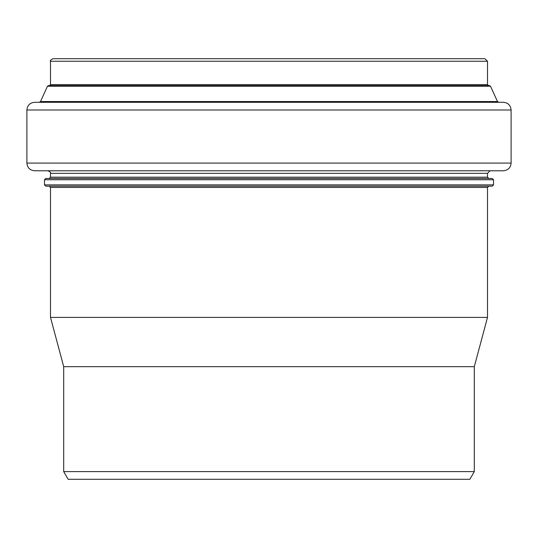 <?xml version="1.0" encoding="UTF-8"?>
<svg xmlns="http://www.w3.org/2000/svg" width="538" height="538" viewBox="0 0 538 538"><rect width="100%" height="100%" fill="white"/><g stroke="black" fill="none" stroke-linecap="round" stroke-linejoin="round"><path stroke-width="0.81" d="M492.25 186.161L45.75 186.161L44.466 184.884L493.534 184.884L492.25 186.161M487.509 317.386L50.491 317.386L50.491 187.446L487.509 187.446L487.509 317.386L474.301 366.674L63.699 366.674L50.491 317.386M44.466 179.753L493.534 179.753L492.25 178.468L45.75 178.468L44.466 179.753L44.466 184.884M490.071 170.775L487.509 173.337L487.509 177.184L50.491 177.184L49.214 178.468M478.02 58.703L59.98 58.703M475.451 85.629L488.531 85.629L487.509 84.607L487.509 61.265L484.94 58.703L53.06 58.703C50.633 59.879 49.778 60.74 50.491 61.265L50.491 84.607L49.469 85.629L62.549 85.629M488.531 85.629L49.469 85.629M497.495 101.547L490.508 86.228L489.573 85.629L48.427 85.629L47.492 86.228L40.505 101.547L39.335 102.301L498.665 102.301L497.495 101.547L40.505 101.547M511.1 163.081L511.1 109.994C510.643 105.32 508.08 102.758 503.407 102.301L34.593 102.301C29.92 102.758 27.357 105.32 26.9 109.994L26.9 163.081C27.357 167.755 29.92 170.317 34.593 170.775L503.407 170.775C508.08 170.317 510.643 167.755 511.1 163.081L26.9 163.081M474.301 366.674L474.301 471.604L63.699 471.604L63.699 366.674M63.699 471.604L68.144 479.297L469.856 479.297L474.301 471.604M487.509 173.337L50.491 173.337L50.491 177.184M487.509 61.265L50.491 61.265M487.509 84.607L50.491 84.607M490.508 86.228L47.492 86.228M511.1 109.994L26.9 109.994M487.509 187.446L488.786 186.161M50.491 187.446L49.214 186.161M487.509 177.184L488.786 178.468M493.534 179.753L493.534 184.884M50.491 173.337C51.218 172.819 50.364 171.965 47.929 170.775"/></g></svg>
